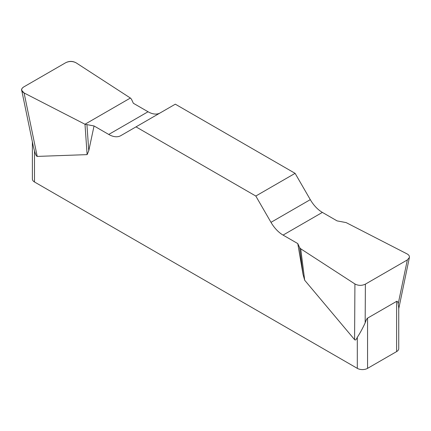 <?xml version="1.0" encoding="UTF-8"?>
<svg xmlns="http://www.w3.org/2000/svg" width="431" height="431" viewBox="0 0 431 431"><rect width="100%" height="100%" fill="white"/><g stroke="black" fill="none" stroke-linecap="round" stroke-linejoin="round"><path stroke-width="0.65" d="M337.069 220.882L322.377 212.402A24.168 13.954 60 0 1 310.293 199.645L295.106 173.343L175.315 104.178L136.007 126.87L255.804 196.035L270.991 222.337A24.168 13.954 -120 0 0 283.075 235.094L297.767 243.574L299.669 247.674L300.725 248.806L354.918 283.964C358.323 285.748 361.814 285.807 365.386 284.142L407.338 259.925L409.402 257.479C409.628 256.062 408.836 254.861 407.02 253.881L346.131 222.595L337.069 220.882M160.073 112.976A24.168 13.954 60 0 1 148.043 111.753L133.351 103.268L131.45 99.168L130.388 98.036L76.201 62.883C72.796 61.094 69.305 61.035 65.727 62.7L23.78 86.917C22.186 87.881 21.496 89.028 21.717 90.343L24.093 92.967L84.988 124.252L94.044 125.96L108.741 134.445A24.168 13.954 -120 0 0 120.82 135.641L136.007 126.87M398.74 307.26L398.74 348.631A7.252 4.186 180 0 1 396.617 351.588L367.562 368.36A7.252 4.186 180 0 1 357.31 368.36L357.31 337.284C356.254 339.72 355.343 340.506 354.589 339.639L304.69 280.242L303.047 274.45L297.767 243.574M94.044 125.96L88.77 150.737L87.121 154.627L37.222 156.41C36.468 156.405 35.557 154.573 34.502 150.915L34.502 181.99A7.252 4.186 180 0 1 32.379 179.032L32.379 141.874M357.31 368.36L34.502 181.99M357.31 337.284C359.88 333.454 362.498 328.643 365.165 322.862C366.07 320.125 366.867 318.552 367.562 318.132L396.617 301.361C397.307 300.978 397.835 301.786 398.206 303.78L398.702 307.502M33.359 146.562L34.502 150.915M295.106 173.343L255.804 196.035M86.949 124.861L88.77 150.737M84.988 124.252L87.121 154.627M299.669 247.674L303.047 274.45M300.725 248.806L304.69 280.242M24.125 92.983C20.796 91.006 20.693 88.98 23.818 86.895L65.69 62.721C69.299 60.916 72.812 60.976 76.233 62.899L130.388 98.036L84.988 124.252L24.125 92.983M367.562 318.132L367.562 368.36M396.617 351.588L396.617 301.361M270.991 222.337L310.293 199.645M322.377 212.402L283.075 235.094M108.741 134.445L148.043 111.753M24.093 92.967L37.222 156.41M354.589 339.639L354.918 283.964M398.206 303.78L407.338 259.925M365.386 284.142L365.165 322.862M21.776 90.645L33.332 146.481M409.337 257.776L398.74 308.698"/></g></svg>
